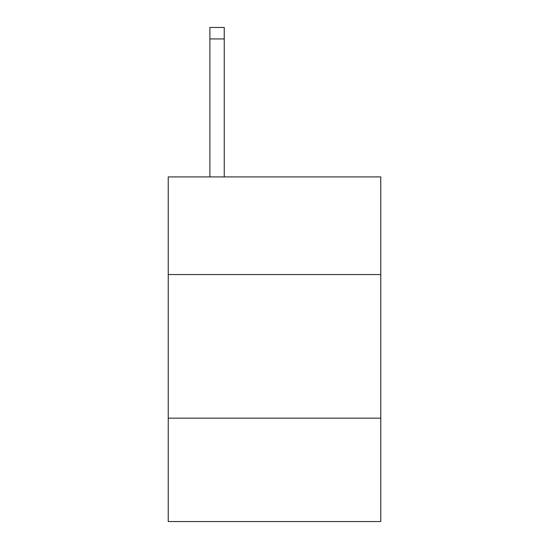 <?xml version="1.0" encoding="UTF-8"?>
<svg xmlns="http://www.w3.org/2000/svg" width="549" height="549" viewBox="0 0 549 549"><rect width="100%" height="100%" fill="white"/><g stroke="black" fill="none" stroke-linecap="round" stroke-linejoin="round"><path stroke-width="0.82" d="M380.766 274.555L380.766 176.908L168.234 176.908L168.234 274.555L380.766 274.555L380.766 521.55L168.234 521.55L168.234 274.555M380.766 418.16L168.234 418.16M224.239 176.908L224.239 38.938L209.883 38.938L209.883 27.45L224.239 27.45L224.239 38.938M209.883 176.908L209.883 38.938"/></g></svg>
